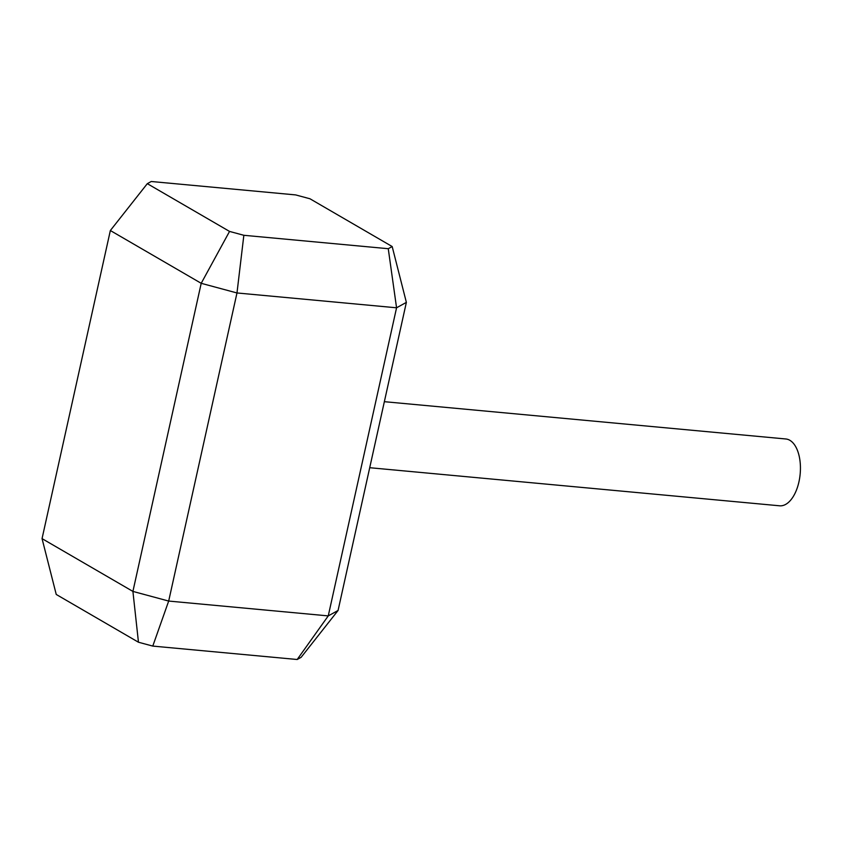 <?xml version="1.0" encoding="UTF-8"?>
<svg xmlns="http://www.w3.org/2000/svg" width="841" height="841" viewBox="0 0 841 841"><rect width="100%" height="100%" fill="white"/><g stroke="black" fill="none" stroke-linecap="round" stroke-linejoin="round"><path stroke-width="1.26" d="M384.358 401.683L785.83 438.981A33.556 17.514 95.3 0 1 798.95 481.809A33.556 17.514 95.3 0 1 779.618 505.798L369.725 467.712M295.654 194.912L309.961 198.77L392.179 246.539L388.258 248.705L243.848 235.291L229.54 231.422L147.312 183.664L151.243 181.498L295.654 194.912M392.179 246.539L406.371 302.371L338.071 610.471L328.253 615.896L396.563 307.795L236.983 292.962L168.684 601.063L328.253 615.896L297.188 659.502L152.778 646.088L138.46 642.23L56.242 594.461L42.05 538.629L132.91 591.412L201.209 283.312L110.35 230.529L42.05 538.629M406.371 302.371L396.563 307.795L388.258 248.705M243.848 235.291L236.983 292.962L201.209 283.312L229.54 231.422M147.312 183.664L110.35 230.529M138.46 642.23L132.91 591.412L168.684 601.063L152.778 646.088M338.071 610.471L301.11 657.336L297.188 659.502"/></g></svg>
